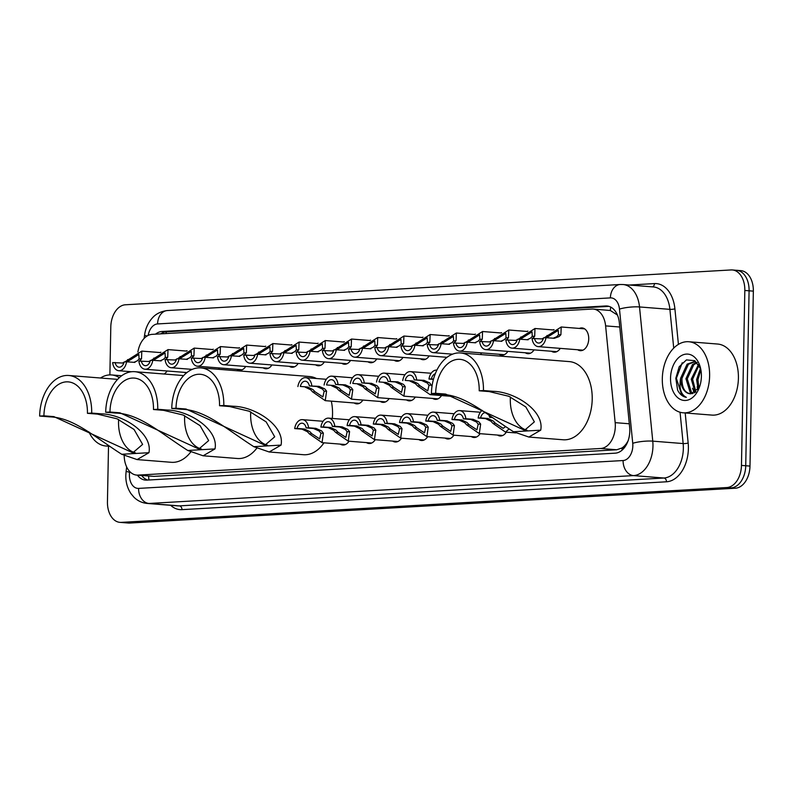 <?xml version="1.0" encoding="UTF-8"?>
<svg xmlns="http://www.w3.org/2000/svg" width="793" height="793" viewBox="0 0 793 793"><rect width="100%" height="100%" fill="white"/><g stroke="black" fill="none" stroke-linecap="round" stroke-linejoin="round"><path stroke-width="1.19" d="M186.206 351.051A11.409 7.543 94.5 0 1 187.089 350.724M212.425 349.544A11.409 7.543 94.5 0 1 213.297 349.217M238.634 348.038A11.409 7.543 94.5 0 1 239.506 347.711M264.852 346.521A11.409 7.543 94.5 0 1 265.724 346.204M291.061 345.014A11.409 7.543 94.5 0 1 291.933 344.697M317.269 343.508A11.409 7.543 94.5 0 1 318.152 343.191M343.488 342.001A11.409 7.543 94.5 0 1 344.36 341.684M369.697 340.494A11.409 7.543 94.5 0 1 370.569 340.177M395.905 338.988A11.409 7.543 94.5 0 1 396.787 338.661M422.124 337.481A11.409 7.543 94.5 0 1 422.996 337.154M448.332 335.974A11.409 7.543 94.5 0 1 449.205 335.647M474.551 334.468A11.409 7.543 94.5 0 1 475.423 334.14M500.76 332.961A11.409 7.543 94.5 0 1 501.632 332.634M526.968 331.454A11.409 7.543 94.5 0 1 527.851 331.127M553.187 329.947A11.409 7.543 94.5 0 1 554.059 329.62M579.396 328.441A11.409 7.543 94.5 0 1 582.072 327.935A11.409 7.543 94.5 0 1 588.733 338.869A11.409 7.543 94.5 0 1 580.268 350.675A11.409 7.543 94.5 0 1 577.7 349.753M159.998 352.558A11.409 7.543 94.5 0 1 160.87 352.231M626.51 443.446A21.391 14.145 94.5 0 1 621.821 448.045L622.069 448.035A7.127 4.718 -85.5 0 0 626.51 443.446L628.284 440.581M617.44 315.049L610.323 310.489L593.253 309.072A21.391 14.145 -85.5 0 0 591.965 309.062L152.107 334.359A21.391 14.145 -85.5 0 0 137.903 351.993M124.194 455.569A21.391 14.145 -85.5 0 0 136.703 475.096L154.011 476.375L616.736 449.77L621.821 448.045M136.703 475.096A21.391 14.145 -85.5 0 0 137.982 475.106L600.707 448.491A21.391 14.145 -85.5 0 0 615.17 422.649L605.614 325.883A21.391 14.145 -85.5 0 0 593.253 309.072M186.226 373.146A11.409 7.543 94.5 0 1 184.511 372.363M219.502 367.972A11.409 7.543 94.5 0 1 218.521 369.29M245.721 366.455A11.409 7.543 94.5 0 1 239.506 370.272A11.409 7.543 94.5 0 1 236.938 369.35M271.93 364.949A11.409 7.543 94.5 0 1 265.714 368.765A11.409 7.543 94.5 0 1 263.157 367.843M298.148 363.442A11.409 7.543 94.5 0 1 291.923 367.258A11.409 7.543 94.5 0 1 289.366 366.336M324.357 361.935A11.409 7.543 94.5 0 1 318.142 365.751A11.409 7.543 94.5 0 1 315.574 364.83M350.565 360.428A11.409 7.543 94.5 0 1 344.35 364.245A11.409 7.543 94.5 0 1 341.793 363.323M376.784 358.922A11.409 7.543 94.5 0 1 370.559 362.738A11.409 7.543 94.5 0 1 368.002 361.816M402.993 357.415A11.409 7.543 94.5 0 1 396.778 361.231A11.409 7.543 94.5 0 1 394.22 360.309M429.201 355.908A11.409 7.543 94.5 0 1 422.986 359.715A11.409 7.543 94.5 0 1 420.429 358.803M481.629 352.895A11.409 7.543 94.5 0 1 480.36 354.53M507.847 351.388A11.409 7.543 94.5 0 1 501.622 355.195A11.409 7.543 94.5 0 1 499.065 354.283M534.056 349.882A11.409 7.543 94.5 0 1 527.841 353.688A11.409 7.543 94.5 0 1 525.283 352.766M560.264 348.375A11.409 7.543 94.5 0 1 554.049 352.181A11.409 7.543 94.5 0 1 551.492 351.259M167.085 370.985A11.409 7.543 94.5 0 1 164.072 374.009M362.897 400.069A11.409 7.543 94.5 0 1 356.681 403.875A11.409 7.543 94.5 0 1 354.124 402.963M389.115 398.562A11.409 7.543 94.5 0 1 382.89 402.368A11.409 7.543 94.5 0 1 380.333 401.456M415.324 397.055A11.409 7.543 94.5 0 1 409.109 400.861A11.409 7.543 94.5 0 1 406.551 399.95M441.532 395.548A11.409 7.543 94.5 0 1 435.317 399.355A11.409 7.543 94.5 0 1 432.76 398.443M349.019 441.215A11.409 7.543 94.5 0 1 342.804 445.022A11.409 7.543 94.5 0 1 340.237 444.11M375.228 439.709A11.409 7.543 94.5 0 1 369.013 443.515A11.409 7.543 94.5 0 1 366.455 442.603M401.446 438.202A11.409 7.543 94.5 0 1 395.221 442.008A11.409 7.543 94.5 0 1 392.664 441.086M427.655 436.685A11.409 7.543 94.5 0 1 421.44 440.502A11.409 7.543 94.5 0 1 418.873 439.58M453.864 435.179A11.409 7.543 94.5 0 1 447.649 438.995A11.409 7.543 94.5 0 1 445.091 438.073M480.082 433.672A11.409 7.543 94.5 0 1 473.867 437.488A11.409 7.543 94.5 0 1 471.3 436.566M506.291 432.165A11.409 7.543 94.5 0 1 500.076 435.981A11.409 7.543 94.5 0 1 497.518 435.06M137.377 475.146A21.391 14.145 -85.5 0 0 145.506 480.102A21.391 14.145 -85.5 0 0 146.794 480.112L615.209 453.17A21.391 14.145 -85.5 0 0 629.662 427.328L619.343 322.801A21.391 14.145 -85.5 0 0 606.982 305.989A21.391 14.145 -85.5 0 0 605.703 305.969L161.98 331.494A21.391 14.145 -85.5 0 0 155.517 334.16M147.766 480.052A21.391 14.145 94.5 0 1 141.64 475.483M109.88 374.901L110.802 326.924A21.391 14.145 94.5 0 1 125.403 304.78L731.037 269.947A21.391 14.145 94.5 0 1 732.326 269.957A21.391 14.145 94.5 0 1 744.825 290.466L741.465 465.402A21.391 14.145 94.5 0 1 726.854 487.546L121.23 522.379A21.391 14.145 94.5 0 1 119.941 522.359A21.391 14.145 94.5 0 1 107.442 501.86L108.512 446.211M735.299 270.284A21.391 14.145 94.5 0 1 736.588 270.294L740.85 270.641A21.391 14.145 94.5 0 1 753.35 291.14L749.99 466.076A21.391 14.145 94.5 0 1 735.389 488.22L129.755 523.053L125.492 522.716A21.391 14.145 94.5 0 1 124.204 522.706A21.391 14.145 94.5 0 0 125.492 522.716L731.126 487.883L125.492 522.716L121.23 522.379M749.99 466.076L745.727 465.739A21.391 14.145 94.5 0 1 731.126 487.883A21.391 14.145 94.5 0 0 745.727 465.739L749.088 290.803L745.727 465.739L741.465 465.402M736.588 270.294A21.391 14.145 94.5 0 1 749.088 290.803A21.391 14.145 94.5 0 0 736.588 270.294L732.326 269.957M160.632 333.873A21.391 14.145 94.5 0 1 166.243 331.831L608.984 306.366M697.206 386.716A28.518 18.854 -85.5 0 0 697.751 389.978M129.755 523.053A21.391 14.145 94.5 0 1 128.466 523.043L119.941 522.359M108.8 445.963A35.645 23.572 94.5 0 1 105.895 446.003A35.645 23.572 94.5 0 1 88.925 431.907M100.503 378.013A35.645 23.572 94.5 0 1 111.545 374.94A35.645 23.572 94.5 0 1 119.337 377.676M135.316 452.803A32.791 21.689 94.5 0 1 118.534 421.757A32.791 21.689 94.5 0 1 118.633 419.467M43.912 415.829L53.894 416.622L132.798 452.803L142.611 444.397L134.047 429.469L117.086 418.813L97.42 414.115L101.682 413.867C123.658 414.481 152.841 433.563 148.945 452.704L137.08 459.583L121.706 454.27C94.555 436.943 73.352 417.425 49.632 416.86L39.65 416.067L43.912 415.829A32.791 21.689 94.5 0 1 68.267 381.879A32.791 21.689 94.5 0 1 87.438 413.322L91.701 413.074A39.214 25.931 94.5 0 0 68.783 375.486L117.622 379.371M97.42 414.115L87.438 413.322M190.736 452.01A39.214 25.931 94.5 0 1 171.318 462.299L137.08 459.583M39.65 416.067A39.214 25.931 94.5 0 1 68.783 375.486M101.682 413.867L91.701 413.074M201.372 449.007A32.791 21.689 94.5 0 1 184.591 417.961A32.791 21.689 94.5 0 1 184.69 415.671M109.959 412.023L119.941 412.816L198.855 449.007L208.658 440.601L200.104 425.672L183.143 415.017L163.477 410.318L167.729 410.07C189.715 410.685 218.898 429.766 215.002 448.907L203.127 455.787L187.753 450.474C160.612 433.147 139.399 413.619 115.689 413.064L105.697 412.271L109.959 412.023A32.791 21.689 94.5 0 1 134.324 378.083A32.791 21.689 94.5 0 1 153.485 409.525L157.748 409.277A39.214 25.931 94.5 0 0 134.83 371.689L183.679 375.575M163.477 410.318L153.485 409.525M256.783 448.204A39.214 25.931 94.5 0 1 237.365 458.503L203.127 455.787M105.697 412.271A39.214 25.931 94.5 0 1 134.83 371.689M167.729 410.07L157.748 409.277M267.419 445.2A32.791 21.689 94.5 0 1 250.638 414.154A32.791 21.689 94.5 0 1 250.737 411.874M176.016 408.226L185.998 409.019L264.902 445.21L274.715 436.804L266.151 421.876L249.19 411.22L229.524 406.522L233.786 406.274C255.762 406.888 284.945 425.96 281.049 445.101L269.184 451.98L253.81 446.667C226.659 429.34 205.456 409.822 181.736 409.267L171.754 408.474L176.016 408.226A32.791 21.689 94.5 0 1 200.371 374.286A32.791 21.689 94.5 0 1 219.542 405.729L223.804 405.481A39.214 25.931 94.5 0 0 200.887 367.893L309.627 376.536A39.214 25.931 94.5 0 1 316.437 378.509M229.524 406.522L219.542 405.729M331.305 401.149A39.214 25.931 94.5 0 1 332.545 414.124A39.214 25.931 94.5 0 1 332.307 418.426M323.99 442.811A39.214 25.931 94.5 0 1 303.422 454.706L269.184 451.98M171.754 408.474A39.214 25.931 94.5 0 1 200.887 367.893M233.786 406.274L223.804 405.481M527.087 430.272A32.791 21.689 94.5 0 1 510.305 399.226A32.791 21.689 94.5 0 1 510.405 396.936M431.422 393.536L435.674 393.298A32.791 21.689 94.5 0 1 460.039 359.348A32.791 21.689 94.5 0 1 479.21 390.79L483.462 390.543A39.214 25.931 94.5 0 0 460.545 352.954L569.295 361.598A39.214 25.931 94.5 0 1 592.212 399.186A39.214 25.931 94.5 0 1 563.08 439.768L528.842 437.052L513.467 431.739C486.327 414.412 465.114 394.894 441.404 394.329L431.422 393.536A39.214 25.931 94.5 0 1 460.545 352.954M435.674 393.298L445.656 394.091L524.57 430.272L534.373 421.866L525.818 406.938L508.858 396.282L489.192 391.583L479.21 390.79M489.192 391.583L493.444 391.336C515.43 391.95 544.613 411.032 540.717 430.173L528.842 437.052M493.444 391.336L483.462 390.543M709.626 375.912A35.645 23.572 94.5 0 1 683.14 412.806A35.645 23.572 94.5 0 1 662.314 378.638A35.645 23.572 94.5 0 1 688.79 341.743A35.645 23.572 94.5 0 1 709.626 375.912M688.79 341.743L717.576 344.033A35.645 23.572 94.5 0 1 738.412 378.202A35.645 23.572 94.5 0 1 711.926 415.096L683.14 412.806M670.541 378.162A23.245 15.374 94.5 0 1 683.328 354.729A23.245 15.374 94.5 0 1 700.348 367.417A23.245 15.374 94.5 0 1 701.399 376.388A23.245 15.374 94.5 0 1 698.603 389.284A23.245 15.374 94.5 0 1 681.108 399.741A23.245 15.374 94.5 0 1 670.541 378.162M700.705 368.894L694.807 360.686L686.451 359.903L679.185 366.772L675.814 378.241L677.599 390.077C679.789 394.339 682.704 396.748 686.341 397.333C680.87 394.577 678.947 388.243 680.602 378.311L687.105 364.156L693.984 361.747L697.126 362.629M694.648 361.826L688.433 364.265L681.93 378.42C681.94 388.114 684.954 393.229 690.99 393.774A16.118 10.656 94.5 0 1 690.019 393.764A16.118 10.656 94.5 0 1 680.602 378.311M697.206 362.718L693.766 364.681L687.263 378.846L691.456 392.386L693.003 393.477M696.611 362.391L692.438 364.582L685.935 378.737L690.128 392.277L692.289 393.655M699.02 365.176L692.596 379.262L695.887 391.881M698.534 364.413L691.258 379.163L695.164 392.426M700.883 369.825L697.929 379.688L698.96 388.213M700.487 368.279L696.591 379.589L698.157 389.432M690.99 393.774L699.287 387.638M697.85 388.719L698.088 389.532M692.527 388.292L694.371 392.902M682.238 362.748L676.37 378.33L681.782 395.132L686.341 397.333M297.117 428.428L304.433 429.013L309.785 431.61L311.867 433.781L319.658 438.896L320.937 433.256L319.252 431.065L313.453 428.498L306.148 427.913A7.127 4.718 -85.5 0 0 302.153 423.204A7.127 4.718 -85.5 0 0 297.117 428.428L294.679 428.577L301.994 429.152L307.426 431.739L309.439 433.92L322.037 442.663L345.47 444.526M294.679 428.577A10.696 7.068 -85.5 0 1 302.44 419.646A10.696 7.068 -85.5 0 1 308.586 427.774L315.901 428.359L321.611 430.926L323.366 433.117L322.037 442.663M308.586 427.774L306.148 427.913M323.326 426.921L330.641 427.506L336.004 430.103L338.076 432.274L345.877 437.389L347.146 431.749L345.461 429.558L339.672 426.991L332.356 426.406A7.127 4.718 -85.5 0 0 328.371 421.698A7.127 4.718 -85.5 0 0 323.326 426.921L320.887 427.07L328.203 427.645L333.635 430.232L335.647 432.413L348.246 441.156L371.689 443.009M320.887 427.07A10.696 7.068 -85.5 0 1 328.649 418.139A10.696 7.068 -85.5 0 1 334.795 426.267L342.11 426.852L347.83 429.419L349.584 431.61L348.246 441.156M334.795 426.267L332.356 426.406M349.544 425.415L356.85 426L362.213 428.587L364.294 430.768L372.086 435.882L373.364 430.242L371.679 428.051L365.88 425.484L358.575 424.899A7.127 4.718 -85.5 0 0 354.58 420.181A7.127 4.718 -85.5 0 0 349.544 425.415L347.106 425.554L354.412 426.138L359.844 428.726L361.856 430.906L374.455 439.639L397.898 441.503M347.106 425.554A10.696 7.068 -85.5 0 1 354.868 416.632A10.696 7.068 -85.5 0 1 361.013 424.761L368.319 425.335L374.038 427.913L375.793 430.103L374.455 439.639M361.013 424.761L358.575 424.899M375.753 423.908L383.069 424.493L388.421 427.08L390.503 429.261L398.304 434.376L399.573 428.735L397.888 426.535L392.099 423.977L384.783 423.393A7.127 4.718 -85.5 0 0 380.789 418.674A7.127 4.718 -85.5 0 0 375.753 423.908L373.315 424.047L380.63 424.632L386.062 427.219L388.074 429.4L400.673 438.132L424.106 439.996M373.315 424.047A10.696 7.068 -85.5 0 1 381.076 415.126A10.696 7.068 -85.5 0 1 387.222 423.254L394.537 423.829L400.257 426.406L402.011 428.597L400.673 438.132M387.222 423.254L384.783 423.393M401.972 422.401L409.277 422.986L414.64 425.573L416.721 427.754L424.513 432.869L425.782 427.229L424.096 425.028L418.308 422.461L410.992 421.886A7.127 4.718 -85.5 0 0 407.007 417.168A7.127 4.718 -85.5 0 0 401.972 422.401L399.523 422.54L406.839 423.125L412.271 425.712L414.283 427.893L426.882 436.626L450.325 438.489M399.523 422.54A10.696 7.068 -85.5 0 1 407.285 413.619A10.696 7.068 -85.5 0 1 413.44 421.747L420.746 422.322L426.465 424.899L428.22 427.09L426.882 436.626M413.44 421.747L410.992 421.886M428.18 420.895L435.496 421.479L440.849 424.067L442.93 426.247L450.721 431.352L452 425.722L450.315 423.521L444.516 420.954L437.211 420.379A7.127 4.718 -85.5 0 0 433.216 415.661A7.127 4.718 -85.5 0 0 428.18 420.895L425.742 421.033L433.047 421.618L438.479 424.205L440.502 426.386L453.1 435.119L476.534 436.983M425.742 421.033A10.696 7.068 -85.5 0 1 433.503 412.112A10.696 7.068 -85.5 0 1 439.649 420.24L446.965 420.815L452.674 423.393L454.429 425.583L453.1 435.119M439.649 420.24L437.211 420.379M454.389 419.388L461.704 419.973L467.067 422.56L469.139 424.731L476.94 429.846L478.209 424.215L476.524 422.015L470.735 419.447L463.419 418.873A7.127 4.718 -85.5 0 0 459.434 414.154A7.127 4.718 -85.5 0 0 454.389 419.388L451.951 419.527L459.266 420.112L464.698 422.699L466.71 424.879L479.309 433.612L502.752 435.476M451.951 419.527A10.696 7.068 -85.5 0 1 459.712 410.605A10.696 7.068 -85.5 0 1 465.858 418.724L473.173 419.309L478.893 421.886L480.647 424.077L479.309 433.612M465.858 418.724L463.419 418.873M485.514 412.638A7.127 4.718 -85.5 0 0 480.608 417.881L487.913 418.466L493.276 421.053L495.357 423.224L503.149 428.339L505.389 426.763M508.937 429.072L505.518 432.106L492.919 423.363L490.907 421.192L485.475 418.605L478.169 418.02A10.696 7.068 -85.5 0 1 482.154 410.348M491.957 417.227L489.638 417.366A7.127 4.718 -85.5 0 0 488.766 414.927M480.608 417.881L478.169 418.02M492.453 417.584L489.638 417.366M307.654 387.024L313.007 389.611L315.089 391.792L322.88 396.906L324.159 391.266L322.473 389.066L316.675 386.498L309.369 385.923A7.127 4.718 -85.5 0 0 305.374 381.205A7.127 4.718 -85.5 0 0 300.339 386.439L307.654 387.024L300.339 386.439M309.369 385.923L319.113 386.36L324.833 388.937L326.587 391.127L325.259 400.663L312.66 391.93L310.638 389.75L305.206 387.162M311.808 385.785A10.696 7.068 -85.5 0 0 305.662 377.656A10.696 7.068 -85.5 0 0 297.9 386.578M333.863 385.517L339.216 388.104L341.297 390.285L349.098 395.39L350.367 389.76L348.682 387.559L342.893 384.992L335.578 384.417A7.127 4.718 -85.5 0 0 331.593 379.698A7.127 4.718 -85.5 0 0 326.547 384.932L333.863 385.517L326.547 384.932M335.578 384.417L345.332 384.853L351.051 387.43L352.806 389.621L351.468 399.157L338.869 390.424L336.856 388.243L331.424 385.656M338.016 384.278A10.696 7.068 -85.5 0 0 331.87 376.15A10.696 7.068 -85.5 0 0 324.109 385.071M360.072 384.01L365.434 386.597L367.516 388.768L375.307 393.883L376.586 388.253L374.891 386.052L369.102 383.485L361.786 382.91A7.127 4.718 -85.5 0 0 357.802 378.192A7.127 4.718 -85.5 0 0 352.766 383.425L360.072 384.01L352.766 383.425M361.786 382.91L371.54 383.346L377.26 385.923L379.014 388.114L377.676 397.65L365.077 388.917L363.065 386.736L357.633 384.149M364.235 382.761A10.696 7.068 -85.5 0 0 358.079 374.643A10.696 7.068 -85.5 0 0 350.328 383.564M386.29 382.504L391.643 385.091L393.724 387.262L401.516 392.376L402.794 386.746L401.109 384.546L395.31 381.978L388.005 381.403A7.127 4.718 -85.5 0 0 384.01 376.685A7.127 4.718 -85.5 0 0 378.975 381.919L386.29 382.504L378.975 381.919M388.005 381.403L397.759 381.839L403.478 384.407L405.223 386.607L403.895 396.143L391.296 387.4L389.284 385.229L383.852 382.642M390.443 381.255A10.696 7.068 -85.5 0 0 384.298 373.136A10.696 7.068 -85.5 0 0 376.536 382.057M412.499 380.987L417.861 383.584L419.943 385.755L427.734 390.87L429.003 385.239L427.318 383.039L421.529 380.471L414.214 379.887A7.127 4.718 -85.5 0 0 410.229 375.178A7.127 4.718 -85.5 0 0 405.193 380.412L412.499 380.987L405.193 380.412M432.879 393.655L430.103 394.636L417.505 385.894L415.492 383.723L410.06 381.136M414.214 379.887L423.968 380.333L429.687 382.9L432.016 386.191M416.652 379.748A10.696 7.068 -85.5 0 0 410.506 371.62A10.696 7.068 -85.5 0 0 402.745 380.551M435.278 373.79A7.127 4.718 -85.5 0 0 431.402 378.905L433.513 379.074M433.424 379.401L428.963 379.044L431.402 378.905M436.725 370.113L436.893 370.133A10.696 7.068 -85.5 0 0 436.725 370.113A10.696 7.068 -85.5 0 0 428.963 379.044M133.779 362.381L137.318 360.835L139.082 358.961L138.854 354.451L127.851 361.38M122.251 363.035L124.015 362.411M134.979 362.401L126.563 361.806A10.696 7.068 -85.5 0 1 118.811 370.737L131.509 371.748M123.49 363.065L112.656 362.609A10.696 7.068 -85.5 0 0 118.811 370.737M125.482 361.509L141.788 351.111L141.511 358.823L139.677 360.696M115.104 362.47A7.127 4.718 -85.5 0 0 119.089 367.179A7.127 4.718 -85.5 0 0 124.124 361.955L126.563 361.806M159.988 360.874L163.527 359.328L165.291 357.455L165.063 352.944L154.06 359.873M148.469 361.529L150.224 360.904M161.197 360.894L152.781 360.3A10.696 7.068 -85.5 0 1 145.02 369.231L186.94 372.561M149.699 361.558L138.874 361.102A10.696 7.068 -85.5 0 0 145.02 369.231M151.701 360.002L168.007 349.604L167.719 357.316L165.896 359.189M141.313 360.964A7.127 4.718 -85.5 0 0 145.297 365.672A7.127 4.718 -85.5 0 0 150.343 360.438L152.781 360.3M186.196 359.368L189.735 357.821L191.5 355.948L191.282 351.438L180.279 358.357M174.678 360.022L176.433 359.398M187.406 359.388L178.99 358.793A10.696 7.068 -85.5 0 1 171.229 367.724L192.213 369.389M175.907 360.052L165.083 359.596A10.696 7.068 -85.5 0 0 171.229 367.724M177.91 358.495L194.216 348.097L193.938 355.809L192.104 357.683M167.521 359.457A7.127 4.718 -85.5 0 0 171.516 364.165A7.127 4.718 -85.5 0 0 176.552 358.932L178.99 358.793M212.415 357.861L215.954 356.305L217.718 354.441L217.49 349.931L206.487 356.85M200.887 358.515L202.651 357.891M213.624 357.881L205.209 357.286A10.696 7.068 -85.5 0 1 197.447 366.217L242.172 369.766M202.126 358.545L191.301 358.089A10.696 7.068 -85.5 0 0 197.447 366.217M204.118 356.989L220.424 346.591L220.147 354.302L218.313 356.176M193.74 357.95A7.127 4.718 -85.5 0 0 197.725 362.659A7.127 4.718 -85.5 0 0 202.76 357.425L205.209 357.286M238.624 356.354L242.162 354.798L243.927 352.935L243.709 348.424L232.696 355.343M227.105 357.009L228.86 356.384M239.833 356.374L231.417 355.779A10.696 7.068 -85.5 0 1 223.656 364.711L268.391 368.259M228.334 357.028L217.51 356.582A10.696 7.068 -85.5 0 0 223.656 364.711M230.337 355.482L246.643 345.074L246.365 352.796L244.531 354.669M219.948 356.444A7.127 4.718 -85.5 0 0 223.943 361.152A7.127 4.718 -85.5 0 0 228.979 355.918L231.417 355.779M264.842 354.848L268.381 353.291L270.135 351.428L269.917 346.918L258.914 353.837M253.314 355.502L255.078 354.877M266.042 354.868L257.626 354.273A10.696 7.068 -85.5 0 1 249.874 363.194L294.599 366.753M254.553 355.522L243.719 355.076A10.696 7.068 -85.5 0 0 249.874 363.194M256.545 353.975L272.851 343.567L272.574 351.289L270.74 353.163M246.167 354.927A7.127 4.718 -85.5 0 0 250.152 359.645A7.127 4.718 -85.5 0 0 255.187 354.412L257.626 354.273M291.051 353.341L294.59 351.785L296.354 349.921L296.126 345.411L285.123 352.33M279.523 353.995L281.287 353.371M292.26 353.361L283.844 352.766A10.696 7.068 -85.5 0 1 276.083 361.687L320.808 365.246M280.762 354.015L269.937 353.569A10.696 7.068 -85.5 0 0 276.083 361.687M282.764 352.469L299.07 342.061L298.783 349.782L296.959 351.646M272.376 353.42A7.127 4.718 -85.5 0 0 276.361 358.139A7.127 4.718 -85.5 0 0 281.406 352.905L283.844 352.766M317.259 351.834L320.798 350.278L322.563 348.414L322.345 343.894L311.342 350.823M305.741 352.488L307.496 351.864M318.469 351.844L310.053 351.259A10.696 7.068 -85.5 0 1 302.292 360.181L347.027 363.739M306.97 352.508L296.146 352.052A10.696 7.068 -85.5 0 0 302.292 360.181M308.973 350.962L325.279 340.554L325.001 348.276L323.167 350.139M298.584 351.914A7.127 4.718 -85.5 0 0 302.579 356.632A7.127 4.718 -85.5 0 0 307.615 351.398L310.053 351.259M343.478 350.328L347.017 348.771L348.781 346.908L348.553 342.388L337.55 349.316M331.95 350.982L333.714 350.357M344.687 350.337L336.272 349.753A10.696 7.068 -85.5 0 1 328.51 358.674L373.235 362.232M333.189 351.002L322.364 350.546A10.696 7.068 -85.5 0 0 328.51 358.674M335.181 349.455L351.487 339.047L351.21 346.759L349.376 348.633M324.803 350.407A7.127 4.718 -85.5 0 0 328.788 355.125A7.127 4.718 -85.5 0 0 333.823 349.891L336.272 349.753M369.687 348.811L373.225 347.265L374.99 345.401L374.772 340.881L363.759 347.81M358.168 349.475L359.923 348.851M370.896 348.831L362.48 348.246A10.696 7.068 -85.5 0 1 354.719 357.167L399.454 360.726M359.398 349.495L348.573 349.039A10.696 7.068 -85.5 0 0 354.719 357.167M361.4 347.949L377.706 337.54L377.428 345.252L375.595 347.126M351.012 348.9A7.127 4.718 -85.5 0 0 355.006 353.619A7.127 4.718 -85.5 0 0 360.042 348.385L362.48 348.246M395.905 347.304L399.434 345.758L401.199 343.884L400.98 339.374L389.978 346.303M384.377 347.958L386.132 347.344M397.105 347.324L388.689 346.739A10.696 7.068 -85.5 0 1 380.927 355.661L425.663 359.219M385.616 347.988L374.782 347.532A10.696 7.068 -85.5 0 0 380.927 355.661M387.608 346.442L403.915 336.034L403.637 343.746L401.803 345.619M377.22 347.393A7.127 4.718 -85.5 0 0 381.215 352.112A7.127 4.718 -85.5 0 0 386.25 346.878L388.689 346.739M422.114 345.798L425.653 344.251L427.417 342.378L427.189 337.868L416.186 344.796M410.586 346.452L412.35 345.827M423.323 345.817L414.908 345.223A10.696 7.068 -85.5 0 1 407.146 354.154L447.004 357.326M411.825 346.482L401 346.026A10.696 7.068 -85.5 0 0 407.146 354.154M413.827 344.925L430.133 334.527L429.846 342.239L428.022 344.112M403.439 345.887A7.127 4.718 -85.5 0 0 407.424 350.605A7.127 4.718 -85.5 0 0 412.469 345.371L414.908 345.223M448.323 344.291L451.861 342.745L453.626 340.871L453.408 336.361L442.405 343.29M436.804 344.945L438.559 344.321M449.532 344.311L441.116 343.716A10.696 7.068 -85.5 0 1 433.355 352.647L452.565 354.174M438.033 344.975L427.209 344.519A10.696 7.068 -85.5 0 0 433.355 352.647M440.036 343.419L456.342 333.02L456.064 340.732L454.23 342.606M429.647 344.38A7.127 4.718 -85.5 0 0 433.642 349.089A7.127 4.718 -85.5 0 0 438.678 343.865L441.116 343.716M474.541 342.784L478.08 341.238L479.844 339.364L479.616 334.854L468.613 341.783M463.013 343.438L464.777 342.814M475.75 342.804L467.335 342.209A10.696 7.068 -85.5 0 1 459.573 351.14L504.298 354.689M464.252 343.468L453.418 343.012A10.696 7.068 -85.5 0 0 459.573 351.14M466.244 341.912L482.55 331.514L482.273 339.226L480.439 341.099M455.866 342.873A7.127 4.718 -85.5 0 0 459.851 347.582A7.127 4.718 -85.5 0 0 464.886 342.348L467.335 342.209M500.75 341.277L504.289 339.731L506.053 337.858L505.825 333.347L494.822 340.266M489.231 341.932L490.986 341.307M501.959 341.297L493.543 340.703A10.696 7.068 -85.5 0 1 485.782 349.634L530.507 353.182M490.461 341.961L479.636 341.505A10.696 7.068 -85.5 0 0 485.782 349.634M492.463 340.405L508.769 330.007L508.482 337.719L506.658 339.592M482.075 341.367A7.127 4.718 -85.5 0 0 486.069 346.075A7.127 4.718 -85.5 0 0 491.105 340.841L493.543 340.703M526.958 339.771L530.497 338.224L532.262 336.351L532.044 331.841L521.041 338.76M515.44 340.425L517.195 339.8M528.168 339.791L519.752 339.196A10.696 7.068 -85.5 0 1 511.991 348.127L556.726 351.676M516.679 340.455L505.845 339.999A10.696 7.068 -85.5 0 0 511.991 348.127M518.672 338.898L534.978 328.5L534.7 336.212L532.866 338.086M508.283 339.86A7.127 4.718 -85.5 0 0 512.278 344.568A7.127 4.718 -85.5 0 0 517.314 339.335L519.752 339.196M553.177 338.264L556.716 336.708L558.48 334.844L558.252 330.334L547.249 337.253M541.649 338.918L543.413 338.294M544.88 337.392L561.196 326.994L560.909 334.705L559.075 336.579L554.386 338.284L545.971 337.689A10.696 7.068 -85.5 0 1 538.209 346.62L582.934 350.169M542.888 338.948L532.063 338.492A10.696 7.068 -85.5 0 0 538.209 346.62M534.502 338.353A7.127 4.718 -85.5 0 0 538.487 343.062A7.127 4.718 -85.5 0 0 543.532 337.828L545.971 337.689M148.658 476.038A21.391 15.979 86.7 0 0 148.965 479.983M166.352 331.821A21.391 15.979 86.7 0 0 166.034 333.556M610.739 307.079A21.391 15.979 86.7 0 0 610.323 310.489M622.069 448.035A21.391 15.979 86.7 0 0 622.109 450.127M154.011 476.375L137.982 475.106M619.759 327.013L605.614 325.883M629.315 423.779L615.17 422.649M616.736 449.77L600.707 448.491M129.695 471.488L129.596 472.241A14.254 9.427 -85.5 0 0 129.408 474.72A14.254 9.427 -85.5 0 0 138.597 488.399L623.1 460.535A14.254 9.427 -85.5 0 0 632.834 445.765A14.254 9.427 -85.5 0 0 632.745 443.307L619.482 309.101A14.254 9.427 -85.5 0 0 610.392 297.89L157.589 323.931A14.254 9.427 -85.5 0 0 148.172 335.409M619.482 309.101A14.254 2.805 174.4 0 1 639.515 306.95L669.897 309.359A28.518 18.854 -85.5 0 0 653.422 286.947L623.04 284.528A28.518 18.854 94.5 0 1 639.515 306.95L652.768 441.146A28.518 18.854 94.5 0 1 652.966 446.072A28.518 18.854 94.5 0 1 633.488 475.602L148.985 503.466A28.518 18.854 94.5 0 1 147.27 503.446L177.652 505.865A28.518 18.854 -85.5 0 0 179.367 505.884L663.88 478.02A28.518 18.854 -85.5 0 0 683.348 448.481A28.518 18.854 -85.5 0 0 683.15 443.565L680.057 412.251M685.192 412.975L688.165 443.019A32.077 21.213 94.5 0 1 666.477 481.787L181.964 509.651A3.568 2.666 86.7 0 0 179.367 505.884L148.985 503.466A14.254 10.656 -93.3 0 1 138.597 488.399M688.165 443.019A3.568 0.704 -5.6 0 1 683.15 443.565L652.768 441.146A14.254 2.805 174.4 0 0 632.745 443.307M181.964 509.651A32.077 21.213 94.5 0 1 170.634 505.31M629.305 285.034L654.443 283.587A32.077 21.213 94.5 0 1 674.902 308.824L678.421 344.39M726.854 487.546L735.389 488.22M744.825 290.466L753.35 291.14M623.1 460.535A14.254 10.656 -93.3 0 0 633.488 475.602L663.88 478.02A3.568 2.666 86.7 0 1 666.477 481.787M673.723 348.127L669.897 309.359A3.568 0.704 -5.6 0 0 674.902 308.824M652.391 286.868A3.568 2.666 86.7 0 0 654.443 283.587M610.392 297.89A14.254 10.656 -93.3 0 1 620.235 284.499L167.432 310.539C157.658 311.699 153.396 316.794 152.444 317.834C148.113 322.632 145.496 328.401 144.574 335.152L144.128 338.423M157.589 323.931A14.254 10.656 -93.3 0 1 167.432 310.539M147.082 336.014A14.254 0.892 -172.3 0 1 144.574 335.152M129.596 472.241A14.254 0.892 -172.3 0 1 126.127 471.171L126.692 467.018M166.243 331.831L161.98 331.494M608.251 306.177L605.703 305.969M121.706 454.27L148.945 452.704M49.632 416.86L53.894 416.622M187.753 450.474L215.002 448.907M115.689 413.064L119.941 412.816M253.81 446.667L281.049 445.101M181.736 409.267L185.998 409.019M513.467 431.739L540.717 430.173M441.404 394.329L445.656 394.091M323.366 433.117L320.937 433.256M311.867 433.781L309.439 433.92M304.433 429.013L301.994 429.152M315.901 428.359L313.453 428.498M349.584 431.61L347.146 431.749M338.076 432.274L335.647 432.413M330.641 427.506L328.203 427.645M342.11 426.852L339.672 426.991M375.793 430.103L373.364 430.242M364.294 430.768L361.856 430.906M356.85 426L354.412 426.138M368.319 425.335L365.88 425.484M402.011 428.597L399.573 428.735M390.503 429.261L388.074 429.4M383.069 424.493L380.63 424.632M394.537 423.829L392.099 423.977M428.22 427.09L425.782 427.229M416.721 427.754L414.283 427.893M409.277 422.986L406.839 423.125M420.746 422.322L418.308 422.461M454.429 425.583L452 425.722M442.93 426.247L440.502 426.386M435.496 421.479L433.047 421.618M446.965 420.815L444.516 420.954M480.647 424.077L478.209 424.215M469.139 424.731L466.71 424.879M461.704 419.973L459.266 420.112M473.173 419.309L470.735 419.447M495.357 423.224L492.919 423.363M487.913 418.466L485.475 418.605M316.675 386.498L319.113 386.36M324.159 391.266L326.587 391.127M312.66 391.93L315.089 391.792M342.893 384.992L345.332 384.853M350.367 389.76L352.806 389.621M338.869 390.424L341.297 390.285M369.102 383.485L371.54 383.346M376.586 388.253L379.014 388.114M365.077 388.917L367.516 388.768M395.31 381.978L397.759 381.839M402.794 386.746L405.223 386.607M391.296 387.4L393.724 387.262M421.529 380.471L423.968 380.333M429.003 385.239L431.442 385.101M417.505 385.894L419.943 385.755M127.574 359.625L130.012 359.487M139.082 358.961L141.511 358.823M153.792 358.119L156.221 357.98M165.291 357.455L167.719 357.316M180.001 356.612L182.43 356.473M191.5 355.948L193.938 355.809M206.21 355.105L208.648 354.967M217.718 354.441L220.147 354.302M232.428 353.599L234.857 353.46M243.927 352.935L246.365 352.796M258.637 352.092L261.075 351.943M270.135 351.428L272.574 351.289M284.856 350.575L287.284 350.437M296.354 349.921L298.783 349.782M311.064 349.069L313.493 348.93M322.563 348.414L325.001 348.276M337.273 347.562L339.711 347.423M348.781 346.908L351.21 346.759M363.491 346.055L365.92 345.917M374.99 345.401L377.428 345.252M389.7 344.549L392.139 344.41M401.199 343.884L403.637 343.746M415.919 343.042L418.347 342.903M427.417 342.378L429.846 342.239M442.127 341.535L444.556 341.396M453.626 340.871L456.064 340.732M468.336 340.028L470.774 339.89M479.844 339.364L482.273 339.226M494.554 338.522L496.983 338.383M506.053 337.858L508.482 337.719M520.763 337.015L523.202 336.876M532.262 336.351L534.7 336.212M546.972 335.508L549.41 335.37M558.48 334.844L560.909 334.705M126.127 471.171L125.809 475.294C125.681 482.085 127.386 488.181 130.914 493.573L133.967 497.241C137.714 500.898 142.145 502.97 147.27 503.446M623.04 284.528L620.235 284.499M105.895 446.003L109.236 446.271M111.545 374.94L121.696 375.743M302.44 419.646L323.108 421.291M328.649 418.139L349.316 419.784M354.868 416.632L375.525 418.278M381.076 415.126L401.744 416.771M407.285 413.619L427.952 415.264M433.503 412.112L454.171 413.748M459.712 410.605L480.38 412.241M505.518 432.106L515.718 432.919M325.259 400.663L359.358 403.379M305.662 377.656L326.32 379.302M351.468 399.157L385.567 401.873M331.87 376.15L352.538 377.785M377.676 397.65L411.775 400.366M358.079 374.643L378.747 376.279M403.895 396.143L437.994 398.849M384.298 373.136L404.965 374.772M430.103 394.636L453.755 396.52M410.506 371.62L431.174 373.265M141.788 351.111L160.335 352.578M168.007 349.604L186.543 351.071M194.216 348.097L212.762 349.564M220.424 346.591L238.971 348.058M246.643 345.074L265.179 346.551M272.851 343.567L291.398 345.044M299.07 342.061L317.606 343.538M325.279 340.554L343.825 342.031M351.487 339.047L370.034 340.524M377.706 337.54L396.242 339.017M403.915 336.034L422.461 337.511M430.133 334.527L448.669 336.004M456.342 333.02L474.878 334.497M482.55 331.514L501.097 332.981M508.769 330.007L527.305 331.474M534.978 328.5L553.524 329.967M561.196 326.994L584.629 328.847"/></g></svg>
